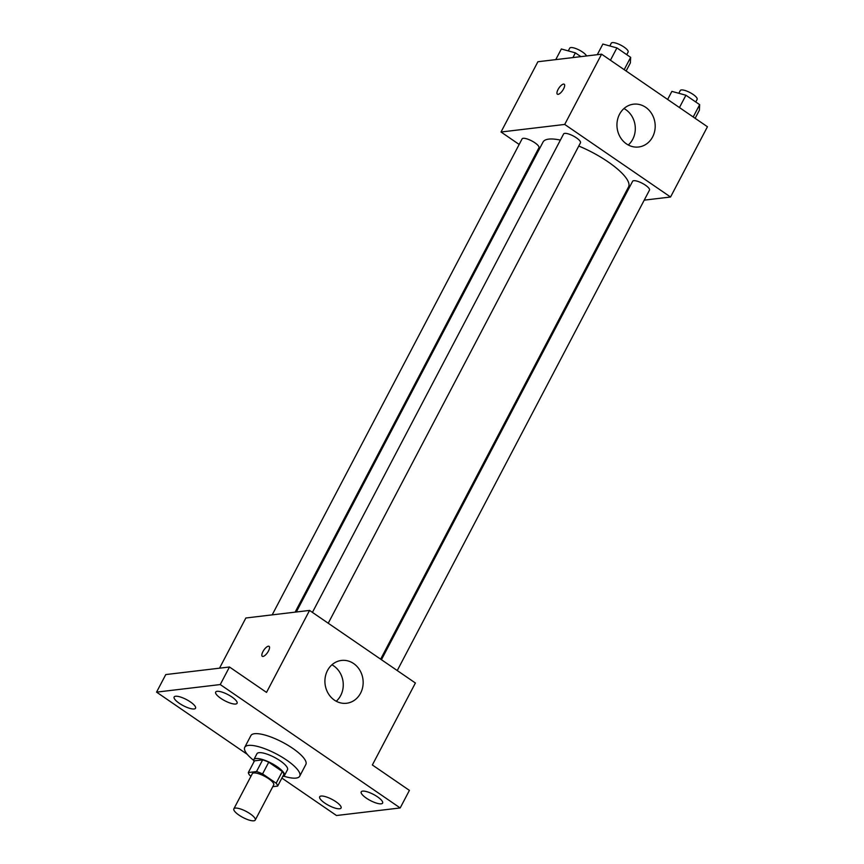 <?xml version="1.0" encoding="UTF-8"?>
<svg xmlns="http://www.w3.org/2000/svg" width="864" height="864" viewBox="0 0 864 864"><rect width="100%" height="100%" fill="white"/><g stroke="black" fill="none" stroke-linecap="round" stroke-linejoin="round"><path stroke-width="1.3" d="M253.822 820.8A12.074 3.434 27.7 0 1 240.905 816.34A12.074 3.434 27.7 0 1 233.863 808.834A12.074 3.434 27.7 0 1 246.154 811.404A12.074 3.434 27.7 0 1 255.247 820.066A12.074 3.434 27.7 0 1 253.822 820.8M233.863 808.834L252.31 773.701A12.074 3.434 27.7 0 1 264.6 776.272A12.074 3.434 27.7 0 1 273.694 784.933L255.247 820.066M248.335 772.546L254.48 760.838L262.656 759.866A16.394 4.666 27.7 0 1 268.736 762.199L282.312 771.509L276.156 783.216L262.58 773.906A16.394 4.666 27.7 0 0 256.5 771.574L248.335 772.546A16.394 4.666 27.7 0 0 249.847 775.418L251.003 776.207M272.776 786.672L277.668 786.089A16.394 4.666 27.7 0 0 276.156 783.216M282.312 771.509A16.394 4.666 27.7 0 1 283.824 774.382L277.668 786.089M282.636 776.65A17.248 4.914 -152.3 0 0 284.418 775.624A17.248 4.914 -152.3 0 0 271.436 763.258A17.248 4.914 -152.3 0 0 253.876 759.586A17.248 4.914 -152.3 0 0 254.059 761.638M253.876 759.586L256.954 753.732A17.248 4.914 27.7 0 1 274.514 757.404A17.248 4.914 27.7 0 1 287.496 769.77L284.418 775.624M268.736 762.199L262.58 773.906M262.656 759.866L256.5 771.574M253.714 760.385A31.05 8.845 27.7 0 1 244.739 747.317A31.05 8.845 27.7 0 1 276.34 753.916A31.05 8.845 27.7 0 1 299.711 776.185A31.05 8.845 27.7 0 1 296.039 778.086A31.05 8.845 27.7 0 1 283.867 776.218M244.739 747.317L250.884 735.61A31.05 8.845 27.7 0 1 282.485 742.208A31.05 8.845 27.7 0 1 305.856 764.467L299.711 776.185M231.952 697.01A12.085 3.445 27.7 0 1 237.071 703.296A12.085 3.445 27.7 0 1 224.77 700.726A12.085 3.445 27.7 0 1 215.665 692.053A12.085 3.445 27.7 0 1 231.952 697.01M377.482 796.813A12.085 3.445 27.7 0 1 382.601 803.088A12.085 3.445 27.7 0 1 370.3 800.518A12.085 3.445 27.7 0 1 361.206 791.856A12.085 3.445 27.7 0 1 377.482 796.813M335.956 801.749A12.085 3.445 27.7 0 1 341.075 808.024A12.085 3.445 27.7 0 1 328.774 805.464A12.085 3.445 27.7 0 1 319.669 796.792A12.085 3.445 27.7 0 1 335.956 801.749M190.426 701.946A12.085 3.445 27.7 0 1 195.545 708.232A12.085 3.445 27.7 0 1 183.244 705.661A12.085 3.445 27.7 0 1 174.139 696.989A12.085 3.445 27.7 0 1 190.426 701.946M281.88 778.075L336.496 815.519L400.183 807.948L220.255 684.558L156.557 692.129L247.288 754.348M400.183 807.948L409.406 790.387L372.362 764.975L415.4 683.003L309.56 610.427L266.522 692.399L229.478 666.997L165.78 674.568L156.557 692.129M309.56 610.427L245.862 617.998L219.521 668.174M229.478 666.997L220.255 684.558M360.569 693.187A21.557 19.084 -96.8 0 1 346.583 703.253A21.557 19.084 -96.8 0 1 325.08 684.104A21.557 19.084 -96.8 0 1 341.485 660.442A21.557 19.084 -96.8 0 1 359.932 670.399A21.557 19.084 -96.8 0 1 360.569 693.187M263.002 656.446A6.037 2.214 124.4 0 1 262.278 656.305A6.037 2.214 124.4 0 1 263.866 650.074A6.037 2.214 124.4 0 1 269.104 646.348A6.037 2.214 124.4 0 1 268.024 651.791A6.037 2.214 124.4 0 1 263.002 656.446M262.278 656.305A6.037 2.214 124.4 0 1 263.866 650.074A6.037 2.214 124.4 0 1 269.104 646.348M331.916 664.805A21.557 19.084 -96.8 0 1 340.675 695.552A21.557 19.084 -96.8 0 1 336.247 701.255M296.298 612.004L543.024 142.063A48.298 13.759 27.7 0 1 560.39 140.098M578.772 146.038A48.298 13.759 27.7 0 1 628.538 186.959L380.635 659.167M397.246 670.561L649.48 190.134A9.526 2.711 -152.3 0 0 643.928 184.216A9.526 2.711 -152.3 0 0 633.744 180.695A9.526 2.711 -152.3 0 0 632.621 181.278L381.434 659.718M272.192 614.866L522.083 138.899A9.526 2.711 27.7 0 1 531.77 140.918A9.526 2.711 27.7 0 1 538.942 147.744L295.132 612.144M312.422 612.392L563.609 133.952A9.526 2.711 27.7 0 1 573.307 135.983A9.526 2.711 27.7 0 1 580.468 142.808L328.244 623.236M644.22 200.146L670.55 197.014L564.71 124.438L501.012 132.008L519.167 144.45M534.978 155.304L535.788 155.855M620.114 203.018L621.281 202.878M670.55 197.014L707.443 126.749L601.592 54.173L537.905 61.744L501.012 132.008M601.592 54.173L564.71 124.438M652.612 136.933A21.557 19.084 -96.8 0 1 638.615 146.999A21.557 19.084 -96.8 0 1 617.112 127.85A21.557 19.084 -96.8 0 1 633.528 104.188A21.557 19.084 -96.8 0 1 651.974 114.156A21.557 19.084 -96.8 0 1 652.612 136.933M558.112 94.338A6.037 2.214 124.4 0 1 557.388 94.198A6.037 2.214 124.4 0 1 558.976 87.966A6.037 2.214 124.4 0 1 564.214 84.24A6.037 2.214 124.4 0 1 563.144 89.683A6.037 2.214 124.4 0 1 558.112 94.338M557.388 94.198A6.037 2.214 124.4 0 1 558.976 87.966A6.037 2.214 124.4 0 1 564.224 84.24M623.959 108.551A21.557 19.084 -96.8 0 1 632.718 139.298A21.557 19.084 -96.8 0 1 628.29 145.001M695.131 118.314L699.376 110.236L699.667 104.663L685.919 95.234L671.879 91.379L667.634 99.457M699.667 104.663L693.198 116.986M685.919 95.234L679.45 107.557M678.823 93.29L680.27 90.526A9.526 2.711 27.7 0 1 689.958 92.545A9.526 2.711 27.7 0 1 697.129 99.371L695.758 101.984M626.119 70.988L630.364 62.91L630.655 57.348L616.907 47.92L602.867 44.053L597.283 54.68M630.655 57.348L624.186 69.66M616.907 47.92L610.438 60.232M609.811 45.965L611.258 43.2A9.526 2.711 27.7 0 1 620.946 45.22A9.526 2.711 27.7 0 1 628.117 52.056L626.746 54.659M580.889 56.635L575.381 52.855L561.341 48.989L555.757 59.627M575.381 52.855L572.897 57.586M568.285 50.9L569.732 48.136A9.526 2.711 27.7 0 1 578.016 49.464A9.526 2.711 27.7 0 1 586.537 55.966"/></g></svg>
